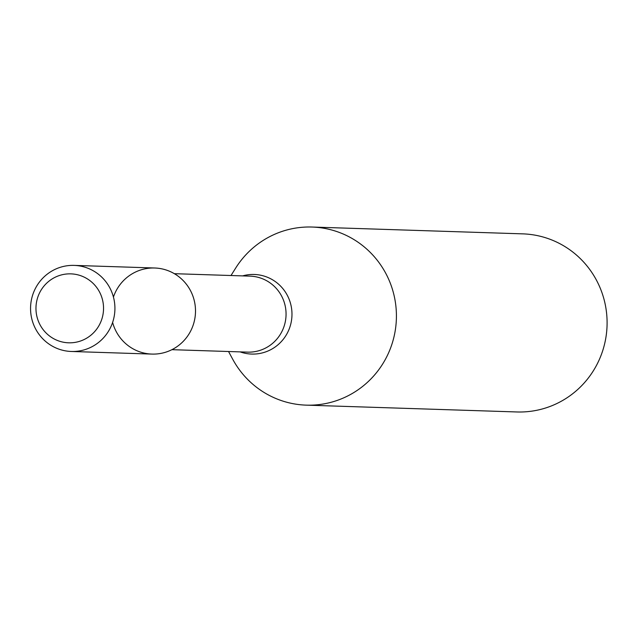 <?xml version="1.0" encoding="UTF-8"?>
<svg xmlns="http://www.w3.org/2000/svg" width="639" height="639" viewBox="0 0 639 639"><rect width="100%" height="100%" fill="white"/><g stroke="black" fill="none" stroke-linecap="round" stroke-linejoin="round"><path stroke-width="0.96" d="M112.616 322.423A43.069 42.19 -88.1 0 0 176.803 346.785A43.069 42.19 -88.1 0 0 179.064 276.895A43.069 42.19 -88.1 0 0 113.438 297.047M228.538 351.514L232.724 359.254A89.101 87.279 -88.1 0 0 306.257 405.142A89.101 87.279 -88.1 0 0 396.372 318.917A89.101 87.279 -88.1 0 0 312.024 227.037A89.101 87.279 -88.1 0 0 235.679 268.068L230.998 275.521M306.257 405.142L516.927 411.963A89.101 87.279 -88.1 0 0 607.05 325.738A89.101 87.279 -88.1 0 0 522.702 233.858L312.024 227.037M37.086 299.571A34.49 33.787 -88.1 0 0 78.613 341.609A34.49 33.787 -88.1 0 0 93.558 283.828A34.49 33.787 -88.1 0 0 37.086 299.571M31.95 297.494A43.069 42.19 -88.1 0 0 71.344 351.474A43.069 42.19 -88.1 0 0 114.9 309.795A43.069 42.19 -88.1 0 0 74.132 265.393A43.069 42.19 -88.1 0 0 31.95 297.494M71.344 351.474L151.922 354.086A43.069 42.19 -88.1 0 0 195.486 312.407A43.069 42.19 -88.1 0 0 154.71 267.997L74.132 265.393M171.899 349.677L247.597 352.129A38.02 37.238 -88.1 0 0 286.04 315.339A38.02 37.238 -88.1 0 0 250.057 276.136L174.359 273.684M240.136 351.889A39.818 39.011 -88.1 0 0 291.959 315.53A39.818 39.011 -88.1 0 0 242.596 275.896"/></g></svg>
